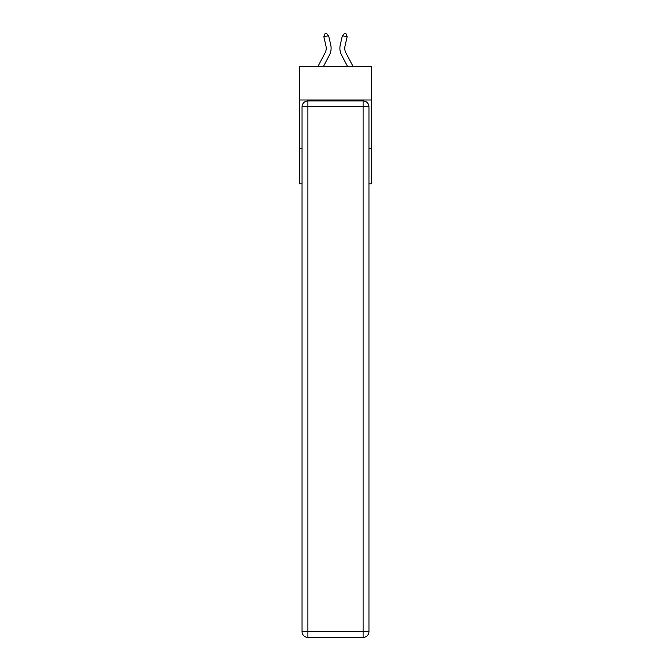 <?xml version="1.0" encoding="UTF-8"?>
<svg xmlns="http://www.w3.org/2000/svg" width="671" height="671" viewBox="0 0 671 671"><rect width="100%" height="100%" fill="white"/><g stroke="black" fill="none" stroke-linecap="round" stroke-linejoin="round"><path stroke-width="1.01" d="M371.591 99.987L371.591 66.815L299.409 66.815L299.409 99.987L371.591 99.987L371.591 183.871L368.958 183.871M302.042 148.752L299.409 148.752L299.409 99.987M371.591 148.752L368.958 148.752M299.409 148.752L299.409 183.871L302.042 183.871M330.744 44.999L328.622 35.697L330.744 44.999A14.628 14.628 0 0 1 329.436 55.039L323.271 66.815M353.24 66.815L345.884 52.774A9.755 9.755 0 0 1 345.011 46.081L347.133 36.779L342.378 35.697L340.256 44.999A14.628 14.628 0 0 0 341.564 55.039L347.729 66.815M307.897 100.96L363.103 100.96A5.854 5.854 0 0 1 368.958 106.815L368.958 631.596A5.854 5.854 0 0 1 363.103 637.45L307.897 637.45L307.897 631.596L363.103 631.596L363.103 106.815L307.897 106.815L307.897 631.596L302.042 631.596L302.042 106.815L307.897 106.815L307.897 100.96A5.854 5.854 0 0 0 302.042 106.815A5.854 5.854 0 0 1 307.897 100.96M302.042 631.596A5.854 5.854 0 0 0 307.897 637.45A5.854 5.854 0 0 1 302.042 631.596M345.884 52.774A9.755 9.755 0 0 1 345.011 46.081A9.755 9.755 0 0 0 345.884 52.774A9.755 9.755 0 0 1 345.011 46.081A9.755 9.755 0 0 0 345.884 52.774A9.755 9.755 0 0 1 345.011 46.081A9.755 9.755 0 0 0 345.884 52.774A9.755 9.755 0 0 1 345.011 46.081A9.755 9.755 0 0 0 345.884 52.774A9.755 9.755 0 0 1 345.011 46.081A9.755 9.755 0 0 0 345.884 52.774A9.755 9.755 0 0 1 345.011 46.081A9.755 9.755 0 0 0 345.884 52.774A9.755 9.755 0 0 1 345.011 46.081A9.755 9.755 0 0 0 345.884 52.774A9.755 9.755 0 0 1 345.011 46.081M347.133 36.779L346.27 33.986L344.366 33.55L342.378 35.697L340.256 44.999M317.76 66.815L325.116 52.774A9.755 9.755 0 0 0 325.989 46.081L323.867 36.779L324.73 33.986L326.634 33.55L328.622 35.697L323.867 36.779M325.116 52.774A9.755 9.755 0 0 0 325.989 46.081A9.755 9.755 0 0 1 325.116 52.774A9.755 9.755 0 0 0 325.989 46.081A9.755 9.755 0 0 1 325.116 52.774A9.755 9.755 0 0 0 325.989 46.081A9.755 9.755 0 0 1 325.116 52.774A9.755 9.755 0 0 0 325.989 46.081M363.103 637.45A5.854 5.854 0 0 0 368.958 631.596L363.103 631.596L363.103 637.45M368.958 106.815A5.854 5.854 0 0 0 363.103 100.96L363.103 106.815L368.958 106.815"/></g></svg>
